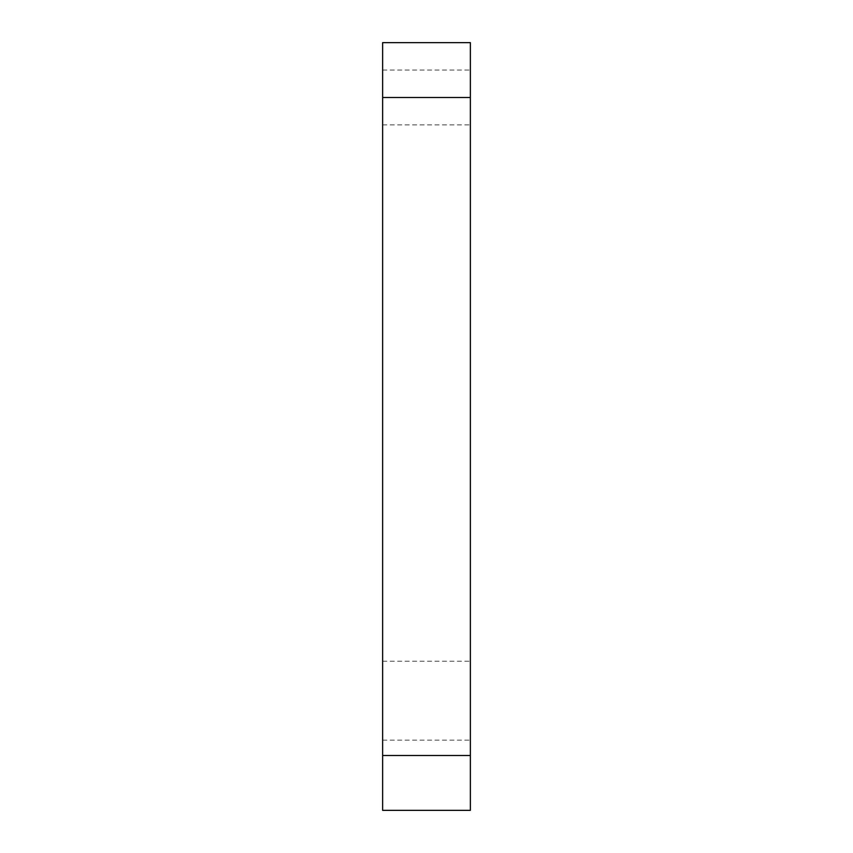 <?xml version="1.0" encoding="UTF-8"?>
<svg xmlns="http://www.w3.org/2000/svg" width="853" height="853" viewBox="0 0 853 853"><rect width="100%" height="100%" fill="white"/><g stroke="black" fill="none" stroke-linecap="round" stroke-linejoin="round"><path stroke-width="0.64" stroke-dasharray="4.26 3.2" d="M470.366 97.487L470.366 42.65L382.634 42.65L382.634 124.901L382.634 70.063L382.634 97.487L470.366 97.487L470.366 755.513L382.634 755.513L382.634 810.35L470.366 810.35L470.366 755.513M470.366 700.676L470.366 661.192L470.366 700.676M382.634 700.676L382.634 661.192L382.634 700.676M382.634 97.487L382.634 755.513M382.634 70.063L470.366 70.063M382.634 661.192L470.366 661.192M382.634 740.159L470.366 740.159M382.634 124.901L470.366 124.901"/><path stroke-width="1.28" d="M470.366 97.487L382.634 97.487L382.634 42.65L470.366 42.65L470.366 810.35L382.634 810.35L382.634 755.513L470.366 755.513M382.634 97.487L382.634 755.513"/></g></svg>
